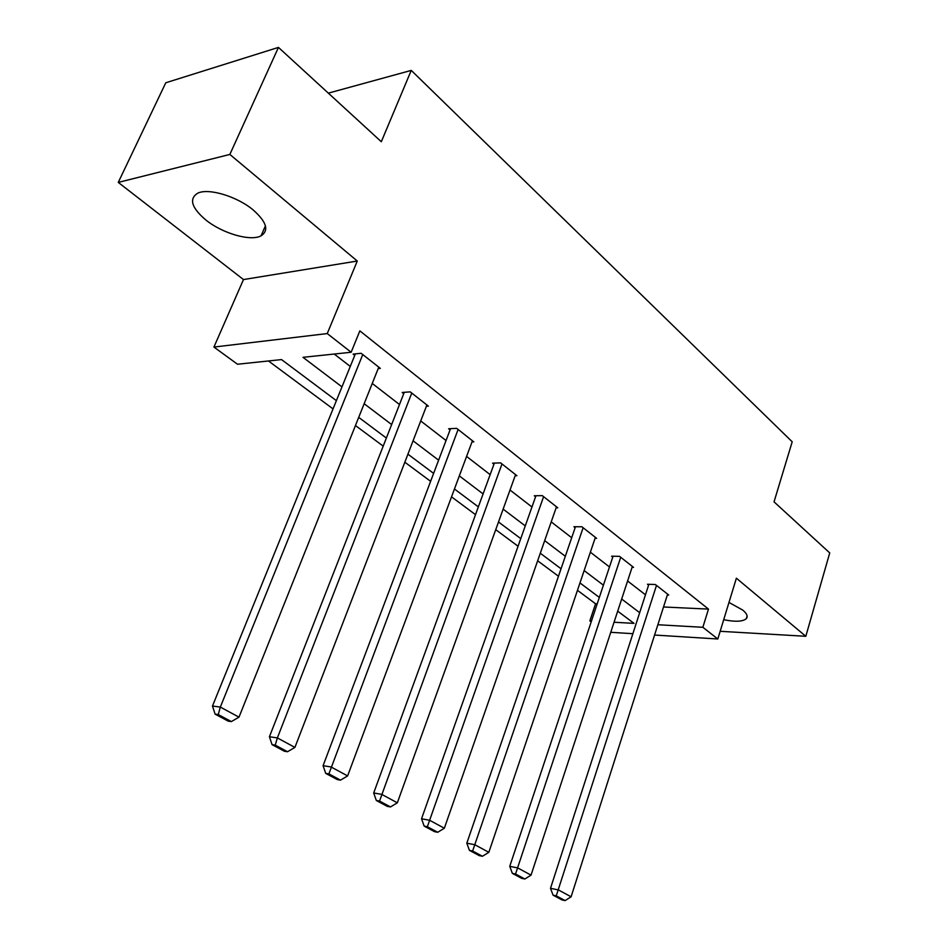 <?xml version="1.0" encoding="UTF-8"?>
<svg xmlns="http://www.w3.org/2000/svg" width="948" height="948" viewBox="0 0 948 948"><rect width="100%" height="100%" fill="white"/><g stroke="black" fill="none" stroke-linecap="round" stroke-linejoin="round"><path stroke-width="1.42" d="M205.775 219.936C222.424 233.469 250.604 241.622 261.056 235.827C269.22 230.518 266.613 221.915 253.258 210.018C237.059 196.355 208.252 187.716 197.575 193.262C188.83 198.902 191.555 207.802 205.775 219.936M723.703 619.708C735.281 622.03 742.805 621.675 746.301 618.665C748.126 616.473 746.953 613.617 742.758 610.085L728.976 602.442M336.386 400.637L281.532 359.588L237.498 364.233L213.928 347.063L327.25 333.566L351.151 352.253L303.005 357.325L341.967 386.879M243.482 279.565L357.278 261.032L229.854 154.441L278.451 47.4L165.782 82.772L118.263 182.407L243.482 279.565L213.928 347.063M591.197 621.852L589.857 620.869L591.493 620.964M577.462 590.331L595.557 603.769L589.857 620.869M268.474 360.975L333.032 408.896M355.453 425.534L383.193 446.129M404.832 462.197L430.617 481.323M451.521 496.847L475.505 514.657M495.733 529.671L518.07 546.249M537.658 560.789L558.479 576.242M229.854 154.441L118.263 182.407M720.172 631.297L805.812 636.286L736.383 578.197L717.814 638.988L654.57 635.042M278.451 47.4L381.309 141.726L411.254 70.401L792.196 441.792L774.042 501.848L829.737 552.933L805.812 636.286M411.254 70.401L328.328 93.141M595.557 603.769L597.193 603.852M663.529 606.981L708.488 609.102L359.849 330.864L351.151 352.253M334.229 354.031L350.262 366.438M372.256 383.454L399.487 404.512M420.722 420.948L446.046 440.536M466.582 456.415L490.14 474.64M510.012 490.021L531.97 507.002M551.226 521.898L571.691 537.741M590.367 552.186L609.481 566.963M627.6 580.994L645.458 594.799M667.356 594.953L668.719 595.012L655.388 584.525L647.472 584.252L648.598 585.129M632.091 567.319L633.537 567.354L619.542 556.358L611.59 556.192L612.764 557.116M595.06 538.31L596.6 538.322L581.894 526.768L573.907 526.733L575.14 527.692M556.132 507.82L557.768 507.808L542.303 495.65L534.293 495.757L535.584 496.776M515.167 475.742L516.897 475.695L500.615 462.885L492.581 463.145L493.955 464.224M471.974 441.934L473.834 441.851L456.652 428.342L448.617 428.769L450.063 429.906M426.387 406.265L428.389 406.135L410.235 391.868L402.201 392.484L403.73 393.681M378.193 368.582L380.349 368.381L361.141 353.284L353.13 354.114L354.742 355.382M357.278 261.032L327.25 333.566M708.488 609.102L702.859 627.292L717.814 638.988M614.055 622.244L634.034 623.381L617.693 611.164M599.337 597.418L579.963 582.925M561.038 568.764L540.289 553.229M520.772 538.618L498.506 521.969M478.349 506.884L454.448 488.99M433.615 473.396L407.924 454.175M386.357 438.047L358.711 417.357M632.885 633.691L610.749 632.304M657.865 624.744L702.859 627.292M364.162 403.718L391.643 424.55M413.067 440.808L438.616 460.183M459.33 475.896L483.089 493.92M503.139 509.123L525.275 525.903M544.685 540.633L565.328 556.286M584.146 570.566L603.414 585.177M621.675 599.029L639.675 612.681M667.617 594.147L571.099 896.796L558.479 889.971L550.504 888.312L553.075 895.173L561.927 899.913L565.115 900.6L556.263 895.848L553.075 895.173M648.859 584.3L550.504 888.312M656.502 585.414L556.263 895.848M565.115 900.6L571.099 896.796M632.375 566.442L531.034 875.134L517.75 867.941L509.751 866.33L512.335 873.357L521.661 878.346L524.86 879.009L515.546 874.009L512.335 873.357M613.06 556.227L509.751 866.33M620.715 557.282L515.546 874.009M524.86 879.009L531.034 875.134M595.38 537.374L488.836 852.311L474.841 844.739L466.819 843.187L469.426 850.368L479.25 855.629L482.461 856.269L472.637 850.996L469.426 850.368M575.472 526.733L466.819 843.187M583.127 527.74L472.637 850.996M482.461 856.269L488.836 852.311M556.488 506.801L444.339 828.232L429.551 820.245L421.54 818.776L424.159 826.111L434.528 831.669L437.739 832.273L427.358 826.715L424.159 826.111M535.952 495.733L421.54 818.776M543.595 496.681L427.358 826.715M437.739 832.273L444.339 828.232M515.558 474.64L397.331 802.814L381.7 794.353L373.702 792.978L376.332 800.491L387.294 806.369L390.493 806.938L379.532 801.06L376.332 800.491M494.37 463.086L373.702 792.978M501.978 463.963L379.532 801.06M390.493 806.938L397.331 802.814M472.424 440.737L347.608 775.914L331.053 766.968L323.078 765.688L325.709 773.378L337.322 779.6L340.522 780.133L328.909 773.9L325.709 773.378M450.525 428.674L323.078 765.688M458.097 429.48L328.909 773.9M340.522 780.133L347.608 775.914M426.896 404.95L294.911 747.415L277.361 737.923L269.422 736.75L272.064 744.642L284.376 751.243L287.552 751.728L275.24 745.128L272.064 744.642M404.263 392.33L269.422 736.75M411.764 393.065L277.361 737.923L275.24 745.128M287.552 751.728L294.911 747.415M378.773 367.137L238.991 717.162L220.327 707.078L212.471 706.047L215.101 714.128L228.184 721.132L231.336 721.582L218.253 714.555L215.101 714.128M355.358 353.888L212.471 706.047M362.764 354.552L220.327 707.078L218.253 714.555M231.336 721.582L238.991 717.162M261.056 235.827L265.428 225.849M746.301 618.665L747.119 615.963"/></g></svg>
